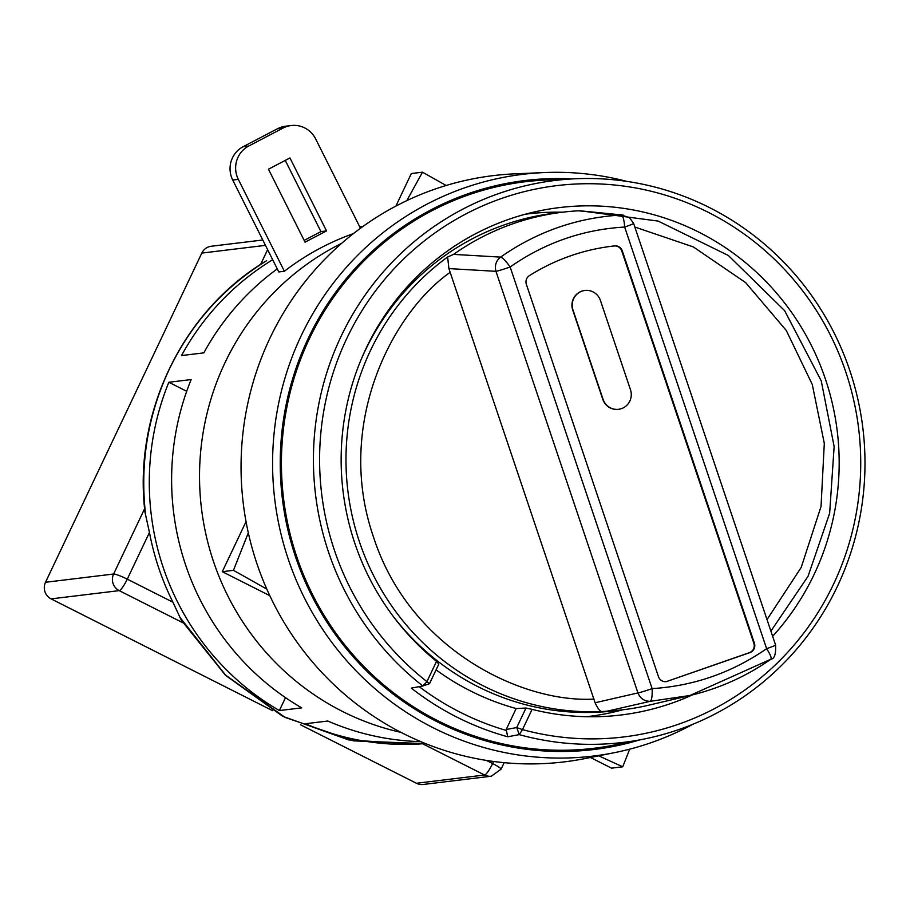 <?xml version="1.0" encoding="UTF-8"?>
<svg xmlns="http://www.w3.org/2000/svg" width="910" height="910" viewBox="0 0 910 910"><rect width="100%" height="100%" fill="white"/><g stroke="black" fill="none" stroke-linecap="round" stroke-linejoin="round"><path stroke-width="1.36" d="M571.696 178.917A286.57 279.108 83.1 0 0 308.285 338.258A286.57 279.108 83.1 0 0 346.824 649.319A286.57 279.108 83.1 0 0 639.719 739.91M692.646 724.36A292.997 285.365 -96.9 0 1 614.478 752.661A292.997 285.365 -96.9 0 1 433.342 727.841A292.997 285.365 -96.9 0 1 301.267 335.585A292.997 285.365 -96.9 0 1 544.146 172.57A292.997 285.365 -96.9 0 1 626.808 181.374M614.478 752.661L585.608 758.451A295.272 287.583 -96.9 0 1 403.073 733.437A295.272 287.583 -96.9 0 1 246.883 407.805A295.272 287.583 -96.9 0 1 514.719 173.856L544.146 172.57M457.195 717.273A283.897 276.515 83.1 0 0 507.689 736.77L519.235 734.632A283.033 275.673 83.1 0 0 643.711 739.113A283.033 275.673 83.1 0 0 837.28 586.62A283.033 275.673 83.1 0 0 709.686 207.696A283.033 275.673 83.1 0 0 575.757 178.747A283.033 275.673 83.1 0 0 341.136 336.211A283.033 275.673 83.1 0 0 422.832 685.981L411.286 688.119A283.897 276.515 83.1 0 0 457.195 717.273M643.711 739.113L614.398 744.983A285.342 277.914 -96.9 0 1 437.994 720.811A285.342 277.914 -96.9 0 1 287.06 406.133A285.342 277.914 -96.9 0 1 545.898 180.043L575.757 178.747M692.351 694.933A255.573 248.919 -96.9 0 1 602.306 716.545A255.573 248.919 -96.9 0 1 532.111 709.356L522.488 729.615L516.732 727.556L519.235 734.632L522.488 729.615A277.686 270.463 83.1 0 0 833.549 584.14A277.686 270.463 83.1 0 0 708.355 212.371A277.686 270.463 83.1 0 0 346.778 338.463A277.686 270.463 83.1 0 0 426.926 681.613L422.832 685.981L429.509 683.694L426.926 681.613L436.538 661.365L438.791 664.152L429.509 683.694M436.538 661.365A255.573 248.919 -96.9 0 1 366.161 348.246A255.573 248.919 -96.9 0 1 540.949 210.551A255.573 248.919 -96.9 0 1 787.059 306.181A255.573 248.919 -96.9 0 1 814.154 574.358A255.573 248.919 -96.9 0 1 772.647 636.306M436.072 669.874A254.698 248.077 83.1 0 0 516.152 708.549L526.003 708.037L532.111 709.356M622.77 709.789A253.094 246.508 -96.9 0 1 586.267 716.716M579.602 210.961L578.544 210.801A250.603 244.085 83.1 0 0 562.789 212.178L554.417 213.19A250.603 244.085 83.1 0 0 364.933 351.123A250.603 244.085 83.1 0 0 361.486 358.711M562.789 212.178A250.603 244.085 83.1 0 0 453.555 254.39L447.629 256.984L448.903 268.598L495.961 271.317C494.483 265.538 496.03 260.806 500.591 257.109C536.98 231.652 577.213 217.615 621.303 215.01L578.544 210.801M667.678 681.283A7.439 7.246 -96.9 0 1 658.453 676.63L526.367 284.364A7.439 7.246 -96.9 0 1 529.404 275.628A210.904 205.421 -96.9 0 1 612.225 246.178A210.904 205.421 -96.9 0 1 614.648 245.893A7.439 7.246 -96.9 0 1 622.315 250.91L754.401 643.177A7.439 7.246 -96.9 0 1 749.92 652.606L667.121 681.351A7.439 7.246 -96.9 0 1 665.927 681.658M573.664 298.662A14.89 14.503 83.1 0 0 573.004 310.037L603.068 399.285A14.89 14.503 83.1 0 0 618.561 409.295A14.89 14.503 83.1 0 0 630.482 389.73L600.429 300.471A14.89 14.503 83.1 0 0 573.664 298.662M618.425 409.307A14.89 14.503 -96.9 0 1 618.288 409.318A14.89 14.503 -96.9 0 1 602.784 399.319L572.731 310.071A14.89 14.503 -96.9 0 1 584.789 290.495M526.003 708.037L516.732 727.556L506.199 729.513M506.324 730.025L507.689 736.77M419.157 686.663A278.551 271.305 83.1 0 0 506.21 730.434M506.028 729.877L516.152 708.549M525.343 214.225A253.094 246.508 -96.9 0 1 562.437 212.223M392.631 615.581A250.603 244.085 83.1 0 0 614.75 710.767L623.122 709.743A250.603 244.085 83.1 0 0 648.978 705.148L689.871 695.513L650.172 701.326L607.357 711.131A250.603 244.085 83.1 0 0 623.122 709.743M447.629 256.984A250.603 244.085 83.1 0 0 370.518 350.441A250.603 244.085 83.1 0 0 601.749 711.597L607.357 711.131M770.952 659.193L689.916 695.502C719.162 688.574 746.177 676.46 770.952 659.193C774.467 658.783 776.014 654.074 775.593 645.065A12.41 0.58 -18.6 0 1 766.63 648.682C731.924 672.672 693.75 685.981 652.117 688.62C652.413 695.968 651.753 700.199 650.172 701.326C644.326 701.269 640.242 698.47 637.944 692.931L595.094 702.759L448.903 268.598M601.749 711.597C599.963 711.358 597.745 708.412 595.094 702.759M453.555 254.39L500.591 257.109C502.798 257.78 505.971 261.079 510.146 266.994C544.783 242.777 582.957 229.468 624.658 227.056A12.41 2.81 -93 0 0 621.303 215.01L629.538 217.649L633.622 223.439A12.41 0.58 161.4 0 1 624.658 227.056L766.63 648.682C770.52 654.779 771.896 658.305 770.759 659.272M611.952 246.212A210.904 205.421 -96.9 0 1 614.091 245.962A7.439 7.246 -96.9 0 1 621.758 250.978L753.844 643.234A7.439 7.246 -96.9 0 1 749.362 652.675L667.121 681.351M272.681 259.725A260.533 253.754 83.1 0 0 181.499 355.571L203.829 352.864A260.533 253.754 -96.9 0 1 277.266 268.871M362.76 226.601A260.533 253.754 83.1 0 0 359.86 227.079M284.386 271.26L238.318 179.372L232.732 180.055L278.801 271.942L284.386 271.26A260.533 253.754 -96.9 0 1 353.433 233.597M341.671 243.311A260.533 253.754 83.1 0 0 225.032 362.646A260.533 253.754 83.1 0 0 400.969 732.368M145.68 515.47C139.742 464.362 147.579 415.677 169.203 369.414C191.384 323.425 223.871 287.173 266.675 260.669L265.163 261.534C182.011 311.709 133.133 413.743 144.963 512.091L149.456 532.452A260.533 253.754 -96.9 0 0 172.945 602.215L181.295 620.165L225.6 675.379L282.794 716.329L348.61 739.91L418.111 744.357M420.773 741.627A260.533 253.754 -96.9 0 1 327.805 721.027L305.464 723.734A260.533 253.754 83.1 0 0 425.436 743.55M191.157 379.561L168.828 382.268A260.533 253.754 83.1 0 0 279.37 710.562L301.699 707.855A260.533 253.754 -96.9 0 1 191.157 379.561M304.156 240.388L320.946 231.606L285.251 160.41M232.732 180.055A24.809 24.172 -96.9 0 1 243.129 146.703L277.505 128.731A24.809 24.172 -96.9 0 1 285.603 126.206L291.189 125.534A24.809 24.172 -96.9 0 1 315.656 138.923L360.462 228.274M268.461 169.192L305.055 242.162L326.531 230.924L289.949 157.953L268.461 169.192M238.318 179.372A24.809 24.172 -96.9 0 1 248.714 146.032L283.09 128.048A24.809 24.172 -96.9 0 1 291.189 125.534M279.37 710.562L285.512 697.64M186.698 391.289L168.828 382.268M326.531 230.924L320.946 231.606M182.876 622.759L119.199 590.624L51.096 598.882A12.41 12.08 -96.9 0 1 45.5 582.275L201.815 253.082A12.41 12.08 -96.9 0 1 211.188 246.257L262.785 240.001M51.096 598.882L272.59 710.676M300.516 724.769L416.45 783.271L484.552 775.013L422.979 743.936M504.163 762.66L501.046 769.212L491.332 776.207L423.218 784.465A12.41 12.08 -96.9 0 1 416.45 783.271M266.789 589.077L233.449 570.331L248.316 532.828M246.041 521.646L222.279 571.685L233.449 570.331M406.804 200.632L422.502 172.183L411.331 173.537L395.873 206.104M422.502 172.183L446.15 185.492M629.72 749.158L622.724 766.8L611.554 768.154L590.419 757.484M622.724 766.8L598.678 755.823M222.279 571.685L269.792 595.663M634.839 227.034L693.295 246.906L745.643 282.623L786.274 330.455L812.277 384.486L824.301 443.363L821.036 506.483L801.232 567.374L767.016 619.585M593.991 699.073C523.534 703.271 410.342 650.878 373.555 537.207C334.379 424.39 392.29 312.801 450.268 272.249M495.961 271.317L637.944 692.931A12.41 0.58 -18.6 0 0 652.117 688.62L510.146 266.994A12.41 0.58 161.4 0 1 495.961 271.317M359.757 226.886L362.999 226.431L359.757 226.886M425.721 743.652L353.637 740.877L285.092 717.41L225.635 675.152L180.043 617.526M267.631 249.647L260.624 264.412M172.945 602.215L127.275 579.158L149.456 532.452M493.618 761.465L492.628 763.558L486.395 760.407M283.09 128.048L277.505 128.731M243.129 146.703L248.714 146.032M45.5 582.275L113.613 574.017A12.41 12.08 -96.9 0 0 119.199 590.624A12.41 2.355 -63.2 0 0 127.275 579.158A12.41 1.536 -154.6 0 0 113.613 574.017L144.622 508.701M501.046 769.212A12.41 1.536 -154.6 0 0 492.628 763.558A12.41 2.355 116.8 0 1 484.552 775.013A12.41 12.08 -96.9 0 0 491.332 776.207M201.815 253.082L265.481 245.359M770.907 631.119L808.057 576.28L829.647 513.251L834.14 446.514L821.241 380.858L784.591 310.594L728.33 255.471L658.112 221.073L581.046 210.904M579.75 210.779L623.088 215.056M633.622 223.439L775.593 645.065"/></g></svg>
